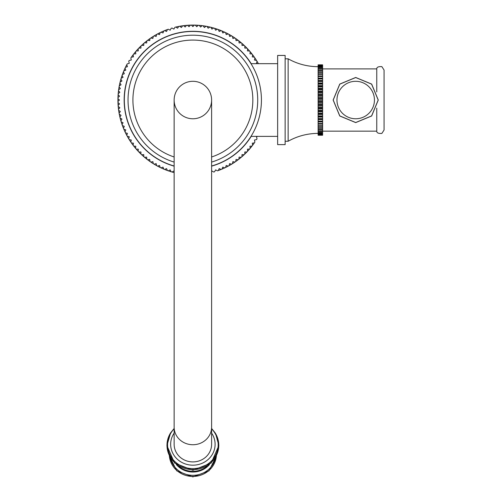 <?xml version="1.0" encoding="UTF-8"?>
<svg xmlns="http://www.w3.org/2000/svg" width="502" height="502" viewBox="0 0 502 502"><rect width="100%" height="100%" fill="white"/><g stroke="black" fill="none" stroke-linecap="round" stroke-linejoin="round"><path stroke-width="0.75" d="M117.932 100.036A74.949 74.949 0 0 1 117.945 98.536L119.445 100.036L117.945 101.529A74.949 74.949 0 0 0 117.97 102.458L119.545 103.876L118.127 105.451A74.949 74.949 0 0 0 118.196 106.374L119.846 107.71L118.51 109.354A74.949 74.949 0 0 0 118.635 110.277L120.348 111.519L119.099 113.239A74.949 74.949 0 0 0 119.269 114.149L121.051 115.303L119.896 117.079A74.949 74.949 0 0 0 120.11 117.976L121.948 119.037L120.888 120.875A74.949 74.949 0 0 0 121.151 121.76L123.04 122.726L122.074 124.615A74.949 74.949 0 0 0 122.381 125.487L124.32 126.347L123.461 128.286A74.949 74.949 0 0 0 123.812 129.139L125.795 129.899L125.036 131.882A74.949 74.949 0 0 0 125.431 132.716L127.445 133.369L126.793 135.389A74.949 74.949 0 0 0 127.232 136.199L129.284 136.751L128.732 138.797A74.949 74.949 0 0 0 129.215 139.587L131.292 140.027L130.853 142.104A74.949 74.949 0 0 1 117.932 100.036M117.97 97.608A74.949 74.949 0 0 1 118.127 94.614L119.545 96.189L117.97 97.608A74.949 74.949 0 0 0 117.945 98.536M118.196 93.692A74.949 74.949 0 0 1 118.51 90.711L119.846 92.355L118.196 93.692A74.949 74.949 0 0 0 118.127 94.614M118.635 89.789A74.949 74.949 0 0 1 119.099 86.833L120.348 88.547L118.635 89.789A74.949 74.949 0 0 0 118.51 90.711M119.269 85.917A74.949 74.949 0 0 1 119.896 82.987L121.051 84.763L119.269 85.917A74.949 74.949 0 0 0 119.099 86.833M120.11 82.09A74.949 74.949 0 0 1 120.888 79.191L121.948 81.029L120.11 82.09A74.949 74.949 0 0 0 119.896 82.987M121.151 78.306A74.949 74.949 0 0 1 122.074 75.451L123.04 77.339L121.151 78.306A74.949 74.949 0 0 0 120.888 79.191M122.381 74.578A74.949 74.949 0 0 1 123.461 71.78L124.32 73.719L122.381 74.578A74.949 74.949 0 0 0 122.074 75.451M123.812 70.926A74.949 74.949 0 0 1 125.036 68.184L125.795 70.167L123.812 70.926A74.949 74.949 0 0 0 123.461 71.78M125.431 67.35A74.949 74.949 0 0 1 126.793 64.676L127.445 66.697L125.431 67.35A74.949 74.949 0 0 0 125.036 68.184M131.373 57.203A74.949 74.949 0 0 1 167.423 29.543L166.564 31.475L164.625 30.616A74.949 74.949 0 0 0 163.771 30.967L163.012 32.95L161.029 32.191A74.949 74.949 0 0 0 160.194 32.586L159.542 34.6L157.521 33.948A74.949 74.949 0 0 0 156.712 34.387L156.16 36.439L154.114 35.887A74.949 74.949 0 0 0 153.323 36.37L152.884 38.447L150.807 38.008A74.949 74.949 0 0 0 150.048 38.528L149.715 40.624L147.619 40.292A74.949 74.949 0 0 0 146.885 40.857L146.666 42.965L144.557 42.745A74.949 74.949 0 0 0 143.854 43.341L143.741 45.462L141.627 45.349A74.949 74.949 0 0 0 140.949 45.989L140.949 48.11L138.834 48.11A74.949 74.949 0 0 0 138.194 48.782L138.307 50.897L136.186 51.009A74.949 74.949 0 0 0 135.59 51.712L135.81 53.821L133.701 54.04A74.949 74.949 0 0 0 133.137 54.774L133.469 56.87L131.373 57.203A74.949 74.949 0 0 0 130.853 57.962L131.292 60.039L129.215 60.478A74.949 74.949 0 0 0 128.732 61.269L129.284 63.315L127.232 63.867A74.949 74.949 0 0 0 126.793 64.676M175.832 27.052A74.949 74.949 0 0 1 194.374 25.1L192.875 26.6L191.381 25.1A74.949 74.949 0 0 0 190.453 25.125L189.034 26.7L187.459 25.282A74.949 74.949 0 0 0 186.537 25.351L185.2 27.001L183.556 25.665A74.949 74.949 0 0 0 182.634 25.79L181.391 27.503L179.672 26.255A74.949 74.949 0 0 0 178.762 26.424L177.608 28.206L175.832 27.052A74.949 74.949 0 0 0 174.934 27.265L173.874 29.103L172.035 28.043A74.949 74.949 0 0 0 171.151 28.307L170.184 30.195L168.295 29.229A74.949 74.949 0 0 0 167.423 29.543M195.303 25.125A74.949 74.949 0 0 1 254.382 57.203L252.286 56.87L252.619 54.774A74.949 74.949 0 0 0 252.054 54.04L249.946 53.821L250.165 51.712A74.949 74.949 0 0 0 249.569 51.009L247.448 50.897L247.561 48.782A74.949 74.949 0 0 0 246.921 48.11L244.807 48.11L244.807 45.989A74.949 74.949 0 0 0 244.129 45.349L242.014 45.462L241.901 43.341A74.949 74.949 0 0 0 241.198 42.745L239.09 42.965L238.87 40.857A74.949 74.949 0 0 0 238.136 40.292L236.04 40.624L235.708 38.528A74.949 74.949 0 0 0 234.949 38.008L232.872 38.447L232.432 36.37A74.949 74.949 0 0 0 231.642 35.887L229.596 36.439L229.044 34.387A74.949 74.949 0 0 0 228.234 33.948L226.214 34.6L225.561 32.586A74.949 74.949 0 0 0 224.727 32.191L222.744 32.95L221.984 30.967A74.949 74.949 0 0 0 221.131 30.616L219.192 31.475L218.332 29.543A74.949 74.949 0 0 0 217.46 29.229L215.571 30.195L214.605 28.307A74.949 74.949 0 0 0 213.72 28.043L211.882 29.103L210.821 27.265A74.949 74.949 0 0 0 209.924 27.052L208.148 28.206L206.993 26.424A74.949 74.949 0 0 0 206.077 26.255L204.364 27.503L203.122 25.79A74.949 74.949 0 0 0 202.199 25.665L200.555 27.001L199.219 25.351A74.949 74.949 0 0 0 198.296 25.282L196.721 26.7L195.303 25.125A74.949 74.949 0 0 0 194.374 25.1M254.382 57.203A74.949 74.949 0 0 1 258.423 63.685M254.382 142.863A74.949 74.949 0 0 1 218.332 170.529L219.192 168.59L221.131 169.45A74.949 74.949 0 0 0 221.984 169.099L222.744 167.116L224.727 167.881A74.949 74.949 0 0 0 225.561 167.48L226.214 165.465L228.234 166.118A74.949 74.949 0 0 0 229.044 165.679L229.596 163.627L231.642 164.179A74.949 74.949 0 0 0 232.432 163.696L232.872 161.619L234.949 162.058A74.949 74.949 0 0 0 235.708 161.537L236.04 159.441L238.136 159.774A74.949 74.949 0 0 0 238.87 159.209L239.09 157.101L241.198 157.327A74.949 74.949 0 0 0 241.901 156.724L242.014 154.603L244.129 154.716A74.949 74.949 0 0 0 244.807 154.076L244.807 151.962L246.921 151.962A74.949 74.949 0 0 0 247.561 151.29L247.448 149.169L249.569 149.056A74.949 74.949 0 0 0 250.165 148.354L249.946 146.245L252.054 146.026A74.949 74.949 0 0 0 252.619 145.291L252.286 143.195L254.382 142.863A74.949 74.949 0 0 0 254.903 142.104L254.464 140.027L256.541 139.587A74.949 74.949 0 0 0 257.024 138.797L256.472 136.751L257.846 136.381M174.144 172.6A74.949 74.949 0 0 1 131.373 142.863L133.469 143.195L133.137 145.291A74.949 74.949 0 0 0 133.701 146.026L135.81 146.245L135.59 148.354A74.949 74.949 0 0 0 136.186 149.056L138.307 149.169L138.194 151.29A74.949 74.949 0 0 0 138.834 151.962L140.949 151.962L140.949 154.076A74.949 74.949 0 0 0 141.627 154.716L143.741 154.603L143.854 156.724A74.949 74.949 0 0 0 144.557 157.327L146.666 157.101L146.885 159.209A74.949 74.949 0 0 0 147.619 159.774L149.715 159.441L150.048 161.537A74.949 74.949 0 0 0 150.807 162.058L152.884 161.619L153.323 163.696A74.949 74.949 0 0 0 154.114 164.179L156.16 163.627L156.712 165.679A74.949 74.949 0 0 0 157.521 166.118L159.542 165.465L160.194 167.48A74.949 74.949 0 0 0 161.029 167.881L163.012 167.116L163.771 169.099A74.949 74.949 0 0 0 164.625 169.45L166.564 168.59L167.423 170.529A74.949 74.949 0 0 0 168.295 170.837L170.184 169.871L171.151 171.759A74.949 74.949 0 0 0 172.035 172.023L173.874 170.962L174.144 171.433M130.853 142.104A74.949 74.949 0 0 0 131.373 142.863M254.903 57.962L254.464 60.039L256.541 60.478A74.949 74.949 0 0 1 257.024 61.269L256.472 63.315L257.846 63.685M211.612 171.433L211.882 170.962L213.72 172.023A74.949 74.949 0 0 0 214.605 171.759L215.571 169.871L217.46 170.837A74.949 74.949 0 0 0 218.332 170.529M174.144 165.999A68.579 68.579 0 0 1 192.875 31.457A68.579 68.579 0 0 1 211.612 165.999M192.875 35.203A64.827 64.827 0 0 1 211.612 162.096A64.827 64.827 0 0 0 192.875 35.203A64.827 64.827 0 0 0 174.144 162.096A64.827 64.827 0 0 1 192.875 35.203M174.144 156.988A59.958 59.958 0 0 1 192.875 40.072A59.958 59.958 0 0 1 211.612 156.988M192.875 118.773A18.737 18.737 0 0 0 211.612 100.036A18.737 18.737 0 0 0 192.875 81.299A18.737 18.737 0 0 0 174.144 100.036A18.737 18.737 0 0 0 192.875 118.773M192.875 81.299A18.737 18.737 0 0 0 174.144 100.036L174.144 100.036A18.737 18.737 0 0 1 192.875 81.299A18.737 18.737 0 0 1 211.612 100.036L211.612 100.036A18.737 18.737 0 0 0 192.875 81.299M174.144 427.133A18.737 17.608 180 0 0 192.875 444.734A18.737 17.608 180 0 0 211.612 427.133L211.612 444.308A18.737 17.608 180 0 1 192.875 461.909A18.737 17.608 180 0 1 174.144 444.308L174.144 100.036M277.644 100.036L277.644 55.44L285.136 55.44L285.136 144.626L277.644 144.626L277.644 100.036M318.117 133.388C307.444 133.432 297.454 136.055 288.135 141.257L288.135 58.809L285.136 58.809M322.61 64.865L322.61 135.239L318.117 135.239L318.117 64.827L322.61 64.827L318.117 64.865M322.61 135.201L318.117 135.201M322.61 135.013L318.117 135.013M322.61 134.9L318.117 134.9M322.61 134.517L318.117 134.517M322.61 134.329L318.117 134.329M322.61 133.758L318.117 133.758M322.61 133.494L318.117 133.494M322.61 132.741L318.117 132.741M322.61 132.409L318.117 132.409M322.61 131.474L318.117 131.474M322.61 131.078L318.117 131.078M322.61 129.974L318.117 129.974M322.61 129.51L318.117 129.51M322.61 128.242L318.117 128.242M322.61 127.715L318.117 127.715M322.61 126.291L318.117 126.291M322.61 125.713L318.117 125.713M322.61 124.145L318.117 124.145L322.61 124.145M322.61 123.511L318.117 123.511M322.61 121.955L318.117 121.955M322.61 121.817L318.117 121.817M322.61 121.133L318.117 121.133M322.61 119.595L318.117 119.595M322.61 119.319L318.117 119.319M322.61 118.597L318.117 118.597M322.61 117.085L318.117 117.085M322.61 116.677L318.117 116.677M322.61 115.918L318.117 115.918M322.61 114.443L318.117 114.443M322.61 113.91L318.117 113.91M322.61 113.113L318.117 113.113M322.61 111.695L318.117 111.695M322.61 111.036L318.117 111.036M322.61 110.214L318.117 110.214M322.61 108.859L318.117 108.859M322.61 108.074L318.117 108.074M322.61 107.24L318.117 107.24M322.61 105.953L318.117 105.953M322.61 105.056L318.117 105.056M322.61 104.203L318.117 104.203M322.61 103.004L318.117 103.004M322.61 102L318.117 102M322.61 101.14L318.117 101.14M322.61 100.036L318.117 100.036M322.61 98.925L318.117 98.925M322.61 98.066L318.117 98.066M322.61 97.062L318.117 97.062M322.61 95.863L318.117 95.863M322.61 95.01L318.117 95.01M322.61 94.112L318.117 94.112M322.61 92.832L318.117 92.832M322.61 91.991L318.117 91.991M322.61 91.207L318.117 91.207M322.61 89.852L318.117 89.852M322.61 89.03L318.117 89.03M322.61 88.371L318.117 88.371M322.61 86.953L318.117 86.953M322.61 86.156L318.117 86.156M322.61 85.622L318.117 85.622M322.61 84.148L318.117 84.148M322.61 83.388L318.117 83.388M322.61 82.981L318.117 82.981M322.61 81.468L318.117 81.468M322.61 80.747L318.117 80.747M322.61 80.471L318.117 80.471M322.61 78.933L318.117 78.933M322.61 78.249L318.117 78.249M322.61 78.111L318.117 78.111M322.61 76.555L318.117 76.555M322.61 75.921L318.117 75.921M322.61 74.352L318.117 74.352M322.61 73.775L318.117 73.775M322.61 72.351L318.117 72.351M322.61 71.83L318.117 71.83M322.61 70.556L318.117 70.556M322.61 70.098L318.117 70.098M322.61 68.987L318.117 68.987M322.61 68.592L318.117 68.592M322.61 67.657L318.117 67.657M322.61 67.324L318.117 67.324M322.61 66.571L318.117 66.571M322.61 66.314L318.117 66.314M322.61 65.737L318.117 65.737M322.61 65.555L318.117 65.555M322.61 65.166L318.117 65.166M322.61 65.053L318.117 65.053M322.61 135.239L318.117 135.239M322.61 131.16L376.757 131.16L376.757 108.137M322.61 68.906L376.757 68.906L376.757 91.929M384.068 100.036L384.068 70.054L384.068 130.012L381.865 133.425C378.382 133.62 376.682 132.867 376.757 131.16M251.207 136.381A68.73 68.73 0 0 1 211.612 166.156M174.144 166.156A68.73 68.73 0 0 1 173.974 33.954A68.73 68.73 0 0 1 251.207 63.685M174.144 433.075A22.22 20.883 0 0 0 170.655 444.308A22.22 20.883 180 0 0 192.875 465.185A22.22 20.883 180 0 0 215.101 444.308A22.22 20.883 0 0 0 211.612 433.075M174.144 428.84A25.307 23.782 0 0 0 167.568 444.822A25.307 23.782 180 0 0 192.875 468.604A25.307 23.782 180 0 0 218.188 444.822A25.307 23.782 0 0 0 211.612 428.84M170.379 433.245A25.897 24.334 0 0 0 170.115 433.69A25.897 24.334 0 0 0 166.984 445.287A25.897 24.334 180 0 0 192.875 469.621A25.897 24.334 180 0 0 218.772 445.287A25.897 24.334 0 0 0 215.64 433.69L215.107 432.806A25.884 24.322 0 0 1 218.759 445.261A25.884 24.322 180 0 1 192.875 469.583A25.884 24.322 180 0 1 166.997 445.261A25.884 24.322 0 0 1 170.649 432.806L174.144 428.476M170.649 432.806L166.915 445.563L174.558 463.057L192.875 470.248L211.198 463.057L218.841 445.563L215.64 433.69A25.897 24.334 0 0 0 215.377 433.245M206.956 466.308A21.241 19.961 180 0 1 178.8 466.308M209.466 464.551A21.279 19.998 180 0 1 176.29 464.551M215.402 457.849A22.935 21.548 180 0 1 192.875 475.331A22.935 21.548 180 0 1 170.354 457.849M216.349 456.111A23.55 22.132 180 0 1 192.875 476.436A23.55 22.132 180 0 1 169.406 456.111M336.967 100.036A18.737 18.737 0 0 0 355.705 118.773A18.737 18.737 0 0 0 374.442 100.036A18.737 18.737 0 0 0 355.705 81.299A18.737 18.737 0 0 0 336.967 100.036M211.612 427.133L211.612 100.036M215.107 432.806L211.612 428.476M169.318 455.935L176.754 470.863L192.875 476.9L209.001 470.863L216.437 455.935M277.644 136.381L251.031 136.381M288.135 141.257L285.136 141.257M318.117 66.678C307.444 66.634 297.454 64.011 288.135 58.809M378.263 100.036L371.656 115.987L355.705 122.595L339.754 115.987L333.146 100.036L339.754 84.079L355.705 77.471L371.656 84.079L378.263 100.036M378.188 100.036L371.599 115.931L355.705 122.519L339.804 115.931L333.215 100.036L339.804 84.135L355.705 77.546L371.599 84.135L378.188 100.036M376.757 68.906C376.682 67.199 378.382 66.446 381.865 66.641L384.068 70.054M277.644 63.685L251.031 63.685"/></g></svg>
